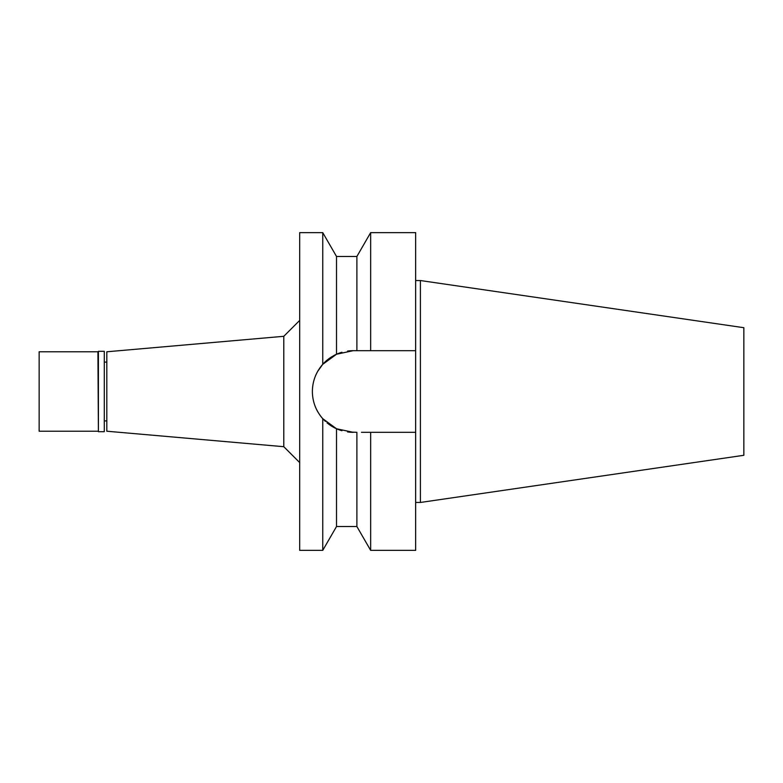 <?xml version="1.0" encoding="UTF-8"?>
<svg xmlns="http://www.w3.org/2000/svg" width="783" height="783" viewBox="0 0 783 783"><rect width="100%" height="100%" fill="white"/><g stroke="black" fill="none" stroke-linecap="round" stroke-linejoin="round"><path stroke-width="1.17" d="M106.821 362.108L104.286 362.108M106.821 420.892L104.286 420.892M106.821 351.782L106.821 431.218L283.789 446.702L283.789 336.299L106.821 351.782M299.683 320.413L283.789 336.299M299.683 462.587L283.789 446.702M348.269 350.97L347.554 351.068A40.824 40.824 0 0 1 353.211 350.676L336.514 354.249L322.753 364.32L322.753 232.639L299.683 232.639L299.683 550.361L322.753 550.361L322.753 418.68L336.514 428.751A40.824 40.824 0 0 1 327 422.8M317.781 371.23L322.743 364.32C315.931 372.199 312.476 381.262 312.388 391.5C312.476 401.738 315.931 410.801 322.753 418.68L325.425 421.401M313.053 398.831A40.824 40.824 0 0 1 313.053 384.169M315.05 376.995A40.824 40.824 0 0 1 318.28 370.369M319.728 368.137A40.824 40.824 0 0 1 331.238 357.097M333.45 355.776A40.824 40.824 0 0 1 341.936 352.262L336.514 354.249L336.514 256.472L322.753 232.639M341.222 430.523L341.936 430.738A40.824 40.824 0 0 1 336.514 428.751L353.211 432.324A40.824 40.824 0 0 1 347.554 431.932L356.891 432.324L356.891 526.528L336.514 526.528L322.753 550.361M323.976 420.001A40.824 40.824 0 0 1 319.718 414.843M318.289 412.641A40.824 40.824 0 0 1 315.05 406.005M331.601 356.862L336.494 354.249M331.268 425.923L327.245 423.006M336.514 428.751L336.514 526.528M361.462 432.324L370.653 432.324L370.653 550.361L415.646 550.361L415.646 432.324L366.043 432.324L415.646 432.324L415.646 232.639L370.653 232.639L370.653 350.676L366.043 350.676M336.514 256.472L356.891 256.472L356.891 350.676L415.646 350.676L353.211 350.676M363.537 350.676L361.462 350.676M420.412 280.539L743.85 327.705L743.85 455.295L420.412 502.461L420.412 280.539L415.646 280.539M420.412 502.461L415.646 502.461M98.404 431.687L104.286 431.687L104.286 351.313L98.404 351.313L98.404 431.687L97.924 351.782L39.15 351.782L39.15 431.218L97.924 431.218M356.891 256.472L370.653 232.639M356.891 526.528L370.653 550.361"/></g></svg>
